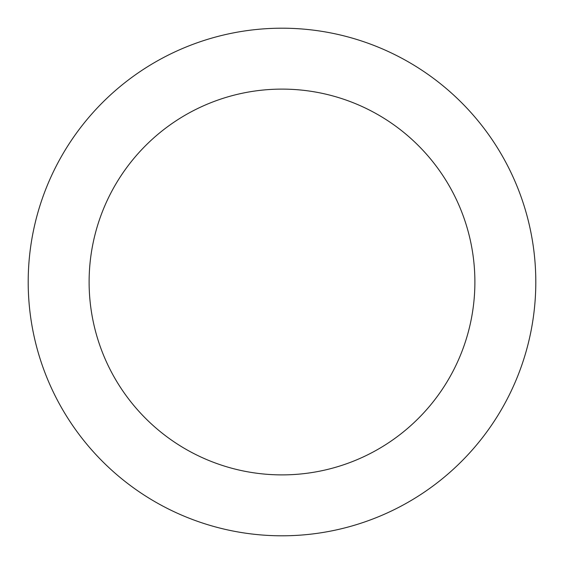 <?xml version="1.0" encoding="UTF-8"?>
<svg xmlns="http://www.w3.org/2000/svg" width="564" height="564" viewBox="0 0 564 564"><rect width="100%" height="100%" fill="white"/><g stroke="black" fill="none" stroke-linecap="round" stroke-linejoin="round"><path stroke-width="0.85" d="M282 474.888A192.888 192.888 0 0 0 474.888 282A192.888 192.888 0 0 0 282 89.112A192.888 192.888 0 0 0 89.112 282A192.888 192.888 0 0 0 282 474.888M282 535.8A253.8 253.8 0 0 0 535.8 282A253.8 253.8 0 0 0 282 28.2A253.8 253.8 0 0 0 28.2 282A253.8 253.8 0 0 0 282 535.8"/></g></svg>
